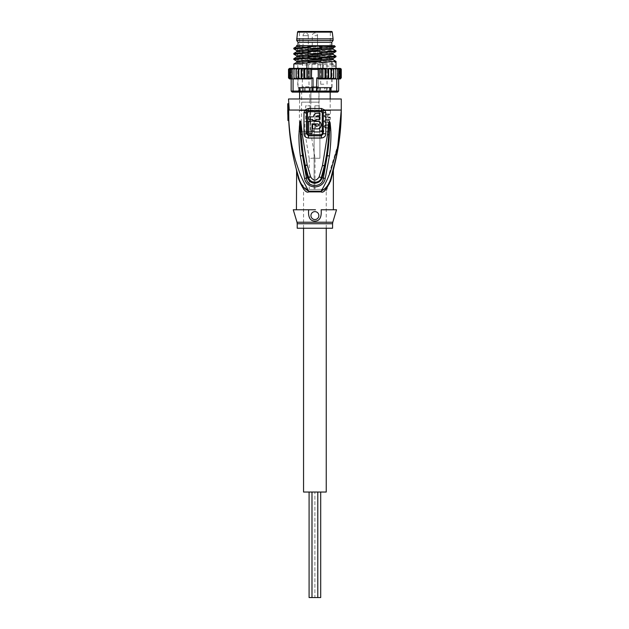 <?xml version="1.0" encoding="UTF-8"?>
<svg xmlns="http://www.w3.org/2000/svg" width="629" height="629" viewBox="0 0 629 629"><rect width="100%" height="100%" fill="white"/><g stroke="black" fill="none" stroke-linecap="round" stroke-linejoin="round"><path stroke-width="0.47" stroke-dasharray="3.15 2.36" d="M303.555 492.035L317.794 492.035L311.992 492.035L317.794 492.035L314.893 492.035L314.893 597.55L320.696 597.55M309.091 597.55L314.893 597.55L311.992 597.55L314.893 597.55L314.893 492.035L326.239 492.035M317.794 492.035L320.696 492.035L317.794 492.035M311.992 492.035L309.091 492.035L311.992 492.035M332.568 228.241L297.218 228.241M316.238 126.571L314.154 129.102L315.011 126.571L314.154 124.047L316.238 126.571L314.154 129.102L315.011 126.571L314.154 124.047L316.238 126.571M314.893 189.36L326.239 189.36L314.893 189.36M309.201 189.36L315.003 189.36L309.201 189.36L309.201 158.469L315.003 157.989L315.003 189.36M317.008 189.36L314.107 189.36L317.008 189.36M315.003 157.989L309.201 158.469L304.868 132.444L310.679 131.964L315.003 157.989M310.679 131.964L304.868 132.444L304.868 121.656L310.679 121.656L310.679 131.964M310.679 121.656L304.868 121.656M305.663 121.656L309.885 121.656L305.663 121.656L305.663 105.829L309.885 105.829L305.663 105.829M309.885 121.656L309.885 105.829M319.909 158.233L314.107 158.233L319.909 158.233L314.107 158.233L319.909 158.233L319.909 132.208L314.107 132.208L319.909 132.208L314.107 132.208L319.909 132.208L319.909 121.656L314.107 121.656L319.909 121.656L319.909 158.233M314.893 121.656L319.115 121.656L314.893 121.656L314.893 105.829L319.115 105.829L314.893 105.829L319.115 105.829L314.893 105.829L314.893 121.656L319.115 121.656L319.115 105.829L319.115 121.656L314.893 121.656M299.593 92.125L299.742 91.543L299.593 92.125L298.94 91.024L298.94 87.903M330.854 87.903L330.854 91.024L330.194 92.125L330.052 91.543C331.027 90.898 331.027 90.898 330.052 91.543C331.027 90.898 331.027 90.898 330.052 91.543L330.052 87.903L312.786 87.903L330.052 87.903C331.121 87.903 331.121 87.903 330.052 87.903C331.121 87.903 331.121 87.903 330.052 87.903L330.194 92.125M314.893 57.829L317.535 57.829L314.893 57.829M308.304 35.672A2.642 2.642 0 0 0 305.663 33.03A2.642 2.642 0 0 0 303.029 35.672L303.029 57.829L308.304 57.829L308.304 35.672L303.029 35.672L308.304 35.672M302.769 63.104L308.556 63.104L302.769 63.104L302.234 86.794L309.091 86.794L308.556 63.104M308.304 57.829L303.029 57.829M312.008 63.104L317.787 63.104L312.008 63.104L317.787 63.104L312.008 63.104L311.465 86.794L318.321 86.794L317.787 63.104L318.321 86.794L311.465 86.794L312.008 63.104M299.726 57.829L330.06 57.829L299.726 57.829L299.467 31.45L330.327 31.45L299.467 31.45M323.864 57.829L320.696 57.829L323.864 57.829M319.17 57.829L321.757 57.829L318.644 57.829L321.553 57.829L319.037 57.829L319.17 58.882L321.757 58.882L318.644 58.882L319.634 58.882L318.644 58.882L319.367 58.882L319.17 57.829L319.17 58.882M311.457 57.829L309.672 57.829L311.858 57.829L310.199 57.829L311.457 57.829L311.457 58.882L312.786 58.882L309.672 58.882L311.457 58.882L310.199 58.882L311.457 58.882L311.457 57.829L311.457 58.882M312.786 57.829L311.858 57.829L312.786 57.829L312.786 58.882L312.786 57.829M321.686 57.829L321.553 58.882L321.686 57.829M318.974 57.829L318.974 58.882L318.974 57.829M319.107 57.829L319.107 58.882M318.706 57.829L318.706 58.882L318.706 57.829M330.06 57.829L330.327 31.45M331.475 31.45L298.319 31.45M333.095 38.833L296.691 38.833M333.095 40.421L296.691 40.421M331.782 42.269L298.012 42.269M331.782 45.697L331.782 87.903L298.012 87.903L298.012 45.697M331.782 87.903L298.012 87.903M312.786 87.903L299.742 87.903C298.665 87.903 298.665 87.903 299.742 87.903C298.665 87.903 298.665 87.903 299.742 87.903L312.786 87.903L312.786 91.543L313.635 92.125L316.159 92.125L317.008 91.543L317.008 87.903L317.008 91.543L316.159 92.125L313.635 92.125L312.786 91.543L312.786 87.903M330.194 98.981L330.194 110.586L299.593 110.586L299.593 98.981M299.742 91.543L299.742 87.903L299.742 91.543C298.689 90.859 298.689 90.859 299.742 91.543C298.689 90.859 298.689 90.859 299.742 91.543M316.159 92.125L313.635 92.125L316.159 92.125M330.194 110.586L299.593 110.586M317.008 91.543L312.786 91.543C314.83 90.914 316.238 90.914 317.008 91.543M299.388 110.586L330.406 110.586L299.388 110.586L299.388 131.689L330.406 131.689L299.388 131.689M330.406 110.586L330.406 114.069C330.681 114.352 325.846 113.039 324.006 115.532C324.415 118.834 330.862 117.403 330.406 117.654L330.406 119.345C330.681 119.628 325.846 118.315 324.006 120.807C324.415 124.11 330.862 122.679 330.406 122.93L330.406 124.621C330.681 124.904 325.846 123.591 324.006 126.083C324.415 129.385 330.862 127.954 330.406 128.206L330.406 131.689M329.981 127.695A0.527 0.527 141.7 0 0 329.942 127.687L329.981 127.695A0.527 0.527 141.7 0 1 330.406 128.206C329.038 128.78 326.923 128.332 324.045 126.854C324.289 123.402 330.838 124.888 330.406 124.621A0.527 0.527 145.2 0 1 329.942 125.147L324.525 125.784L324.525 127.05L329.942 127.687L324.525 127.05L324.525 125.784L330.335 124.888M329.981 122.419A0.527 0.527 141.7 0 0 329.942 122.411L329.981 122.419A0.527 0.527 141.7 0 1 330.406 122.93C329.038 123.504 326.923 123.056 324.045 121.578C324.289 118.126 330.838 119.612 330.406 119.345A0.527 0.527 145.2 0 1 329.942 119.872L324.525 120.509L330.335 119.612M329.981 117.143A0.527 0.527 141.7 0 0 329.942 117.136L329.981 117.143A0.527 0.527 141.7 0 1 330.406 117.654C329.038 118.228 326.923 117.78 324.045 116.302C324.289 112.85 330.838 114.336 330.406 114.069A0.527 0.527 145.2 0 1 329.942 114.596L324.525 115.233L330.335 114.336M310.278 131.689L310.883 102.15L310.278 131.689L301.047 131.689L319.508 131.689L310.278 131.689L319.508 131.689L310.278 131.689L309.672 87.376L309.091 86.794L302.234 86.794L301.653 87.376L309.672 87.376L301.653 87.376L301.653 102.15L309.672 102.15L301.653 102.15L301.047 131.689M323.66 131.689L323.33 130.635L323.793 130.635L323.66 131.689M323.864 131.689L320.696 131.689L323.864 131.689L323.864 130.635L320.696 130.635L323.864 130.635L323.864 131.689M321.034 131.689L321.104 130.635L321.034 131.689M313.022 131.689L311.206 131.689L313.423 131.689L311.74 131.689L313.022 131.689L313.022 130.635L314.366 130.635L311.206 130.635L313.022 130.635L311.74 130.635L313.022 130.635L313.022 131.689L313.022 130.635M314.366 131.689L313.423 131.689L314.366 131.689L314.366 130.635L314.366 131.689M310.883 102.15L318.903 102.15L318.903 87.376L318.321 86.794L311.465 86.794L318.321 86.794L318.903 87.376L310.883 87.376L318.903 87.376L319.508 131.689L318.903 102.15L310.883 102.15L310.883 87.376L311.465 86.794L310.883 87.376L318.903 87.376L310.883 87.376L310.883 102.15L318.903 102.15L310.883 102.15M323.33 131.689L323.33 130.635L323.33 131.689M323.526 131.689L323.259 130.635L323.526 131.689M323.793 131.689L323.793 130.635L323.793 131.689M323.125 131.689L323.125 130.635L323.125 131.689M323.259 131.689L323.259 130.635L323.259 131.689M323.392 131.689L323.392 130.635L323.392 131.689M323.463 131.689L323.463 130.635L323.463 131.689M322.858 131.689L322.858 130.635L322.858 131.689M322.583 131.689L322.583 130.635L322.583 131.689M322.449 131.689L322.449 130.635M322.386 131.689L322.386 130.635M322.111 131.689L322.111 130.635L322.111 131.689M321.977 131.689L321.977 130.635M321.844 131.689L321.844 130.635L321.844 131.689M321.576 131.689L321.576 130.635L321.576 131.689M321.443 131.689L321.443 130.635L321.443 131.689M321.238 131.689L321.238 130.635M321.104 131.689L321.104 130.635L321.104 131.689M321.167 131.689L321.167 130.635M320.9 131.689L320.9 130.635L320.9 131.689M320.766 131.689L320.766 130.635L320.766 131.689M320.696 131.689L320.696 130.635L320.696 131.689M322.048 131.689L322.048 130.635M322.245 131.689L322.245 130.635M311.206 131.689L311.206 130.635L311.206 131.689M313.423 131.689L313.423 130.635L313.423 131.689M311.74 131.689L311.74 130.635M321.71 131.689L321.71 130.635M329.942 114.596C326.805 115.429 326.805 116.279 329.942 117.136L324.525 116.499L324.525 115.233L324.525 116.499L330.382 117.497M329.942 119.872C326.805 120.705 326.805 121.554 329.942 122.411L324.525 121.774L324.525 120.509L324.525 121.774L330.382 122.773M323.864 84.207L320.696 84.207L323.864 84.207M318.644 57.829L318.644 58.882L318.644 57.829M321.757 57.829L321.757 58.882L321.757 57.829M319.634 57.829L319.634 58.882M321.222 58.882L319.367 58.882L321.553 58.882L321.222 57.829L321.222 58.882M309.672 57.829L309.672 58.882L309.672 57.829M311.858 57.829L311.858 58.882L311.858 57.829M310.199 57.829L310.199 58.882M321.427 57.829L321.427 58.882L321.427 57.829M321.553 57.829L321.553 58.882L321.553 57.829M321.026 57.829L321.026 58.882L321.026 57.829M321.16 57.829L321.16 58.882L321.16 57.829M321.293 57.829L321.293 58.882L321.293 57.829M321.356 57.829L321.356 58.882L321.356 57.829M320.759 57.829L320.759 58.882L320.759 57.829M320.499 57.829L320.499 58.882L320.499 57.829M320.365 57.829L320.365 58.882M320.295 57.829L320.295 58.882M320.035 57.829L320.035 58.882L320.035 57.829M319.902 57.829L319.902 58.882M319.768 57.829L319.768 58.882L319.768 57.829M319.501 57.829L319.501 58.882L319.501 57.829M319.367 57.829L319.367 58.882L319.367 57.829M319.037 57.829L319.037 58.882L319.037 57.829M318.84 57.829L318.84 58.882L318.84 57.829M319.964 57.829L319.964 58.882M320.161 57.829L320.161 58.882M297.981 176.67L298.492 178.675C302.683 188.991 306.103 193.394 308.753 191.876A3.695 1.227 -90 0 0 308.729 191.169C304.027 183.943 297.714 168.824 295.575 160.56C292.186 148.247 290.024 138.805 288.813 120.611L287.972 120.611A228.972 228.972 0 0 1 287.909 119.266L287.767 114.281M287.909 119.266L287.909 110.059L289.261 110.059L287.909 110.059L288.452 110.059L287.728 103.73M288.837 120.611L288.703 110.059M301.197 183.707L308.729 191.169L321.065 191.169L326.168 181.734M327.63 178.573L338.127 144.222M338.952 139.465L339.173 138.081M339.589 135.172L340.8 123.457M340.942 121.208L341.13 117.387M341.272 110.507L341.075 119.573M329.415 121.02L330.068 122.718C330.799 128.049 331.798 136.635 329.439 155.953L325.232 178.416C323.235 189.675 306.59 189.722 304.562 178.416L300.332 155.866C298.06 137.657 298.924 128.607 299.711 122.765L300.387 121.02L301.22 123.748L302.297 134.409L307.274 165.435L310.695 176.993C313.494 181.113 316.293 181.113 319.1 176.985L322.575 165.191L327.465 134.708L328.857 122.097L329.415 121.02L328.739 134.803L329.407 121.153M288.514 98.981L341.272 98.981M288.514 103.73L289.261 110.059L330.194 110.059M312.629 119.4L308.674 119.4L308.674 116.868L313.47 116.868M312.629 120.509L316.002 120.509L316.002 119.4L319.964 119.4L319.964 116.868L316.002 116.868L317.11 115.76L319.964 115.76L319.964 113.228L315.931 113.424M315.153 113.794L314.484 114.352M313.957 115.052L313.596 115.909M308.674 125.596L308.674 121.09L317.425 121.09M317.425 126.099L316.002 126.099L316.002 124.463L312.629 124.463L312.629 128.898L318.447 128.756M319.406 128.355L320.2 127.742M320.814 126.94L321.199 126.004M321.333 124.982L321.199 123.976M320.814 123.048L320.192 122.23M319.406 121.625L318.447 121.224M318.518 125.195L318.36 125.588M317.425 123.882L312.047 123.882L312.047 126.366M312.047 133.482L308.674 133.482L308.674 129.354M331.31 176.765L331.656 175.601M332.702 172.032L333.008 170.931M333.111 170.561L333.252 170.05M332.143 175.334L331.302 178.675L331.058 177.582L333.346 169.681M333.103 171.261L332.906 172.11M332.867 172.299L332.592 173.455M332.552 173.635L332.254 174.87M340.375 130.345L334.258 166.221M329.415 184.093L324.635 190.43L321.042 191.876A3.695 1.227 90 0 1 321.065 191.169L324.619 189.156M324.847 188.936L325.539 188.22M325.846 187.859L326.427 187.143M326.836 186.585L327.332 185.862M327.709 185.272L328.22 184.399M328.582 183.723L329.093 182.701M329.423 181.985L330.06 180.452M330.241 179.965L331.051 177.614M330.477 181.443L329.423 184.061M315.475 209.772L308.658 209.772C308.013 217.209 310.097 220.991 314.893 221.133C319.674 221.015 321.749 217.225 321.136 209.772L336.523 209.772M314.893 211.619A3.955 3.955 0 0 1 318.856 215.574A3.955 3.955 0 0 1 314.893 219.537A3.955 3.955 0 0 1 310.938 215.574A3.955 3.955 0 0 1 314.893 211.619A3.955 3.955 0 0 1 318.856 215.574A3.955 3.955 0 0 1 314.893 219.537A3.955 3.955 0 0 1 310.938 215.574A3.955 3.955 0 0 1 314.893 211.619A3.955 3.955 0 0 0 310.938 215.574A3.955 3.955 0 0 0 314.893 219.537A3.955 3.955 0 0 0 318.856 215.574A3.955 3.955 0 0 0 314.893 211.619M314.319 209.772L293.263 209.772M297.965 176.623L296.621 170.986M298.492 178.675L298.736 177.582L300.906 183.133M297.769 174.39L297.242 172.55M297.415 173.156L297.14 172.189M296.974 171.607L296.456 169.728M296.306 169.17L296.581 170.192M296.188 168.745L295.418 165.765M294.859 163.493L291.471 146.636M291.369 146.022L290.653 141.21M289.788 134.134L289.584 132.137M296.762 170.86L296.896 171.324M297.47 173.337L297.588 173.746M327.465 134.708L328.739 134.803L327.394 148.703L324.493 165.506L325.327 165.671L322.111 177.692C320.137 185.413 309.578 184.549 307.683 177.692L304.515 165.914L302.541 155.63L306.425 178.093C306.936 187.937 322.858 187.937 323.361 178.093L325.327 165.671M329.439 155.953L327.237 155.709C328.936 144.804 329.698 133.851 329.51 122.859L330.068 122.718M325.232 178.416L321.325 177.472L324.493 165.506L322.575 165.191M302.297 134.409L301.032 134.504C302.305 150.874 303.32 155.968 305.348 165.749L308.462 177.472C309.256 183.471 319.65 184.069 321.325 177.472L319.1 176.985M304.562 178.416L310.695 176.993M300.387 121.02L301.032 134.504L300.277 122.899C300.096 133.859 300.851 144.764 302.541 155.63L300.332 155.866M299.711 122.765L300.277 122.899L300.387 121.153M314.893 46.224L332.041 46.224L314.893 46.224M314.893 87.376L332.041 87.376L314.893 87.376M313.604 45.736L332.568 45.697L299.333 45.697L333.071 47.946M325.114 87.376L330.429 87.376C331.522 87.376 331.522 87.376 330.429 87.376C331.522 87.376 331.522 87.376 330.429 87.376L299.365 87.376C298.264 87.376 298.264 87.376 299.365 87.376C298.264 87.376 298.264 87.376 299.365 87.376L325.114 87.376L325.114 91.858L317.92 91.858L324.957 91.858L320.578 91.858L324.721 91.858L324.721 87.376L324.721 91.858L329.557 91.858L327.159 91.858L327.159 87.376L327.159 91.858L325.114 91.858L325.114 87.376M325.287 91.858L330.862 92.125C332.096 92.125 332.096 92.125 330.862 92.125C332.096 92.125 332.096 92.125 330.862 92.125L325.287 91.858M327.269 91.858L329.816 91.858L327.269 91.858M329.863 91.858L330.429 91.858L329.863 91.858M330.642 91.858L330.642 91.858C331.813 91.858 331.813 91.858 330.642 91.858C331.813 91.858 331.813 91.858 330.642 91.858L330.642 91.858M317.425 91.858L298.932 92.125C297.698 92.125 297.698 92.125 298.932 92.125C297.698 92.125 297.698 92.125 298.932 92.125L317.425 91.858M311.866 91.858L309.751 91.858L311.866 91.858M309.209 91.858L304.837 91.858L309.209 91.858L305.073 91.858L309.193 91.858L309.193 87.376L309.193 91.858L309.838 91.858L309.209 91.858M304.507 91.858L302.958 91.858L304.507 91.858M302.525 91.858L299.711 92.125L302.525 91.858M299.931 91.858L299.357 91.858L299.931 91.858M299.152 91.858L299.152 91.858C297.973 91.858 297.973 91.858 299.152 91.858C297.973 91.858 297.973 91.858 299.152 91.858L299.152 91.858M304.68 91.858L305.073 87.376L305.073 91.858L300.237 91.858L302.635 91.858L302.635 87.376L302.635 91.858L304.68 91.858L304.68 87.376L304.68 91.858M300.175 91.858L300.261 87.376L300.261 91.858L300.261 87.376L300.261 91.858L299.365 91.858C298.264 91.858 298.264 91.858 299.365 91.858C298.264 91.858 298.264 91.858 299.365 91.858L299.365 87.376L299.365 91.858L300.175 91.858L300.175 87.376L300.175 91.858M309.838 91.858L317.275 91.858L312.519 91.858L312.519 87.376L312.519 91.858L309.838 91.858L309.838 87.376L309.838 91.858M317.873 91.858L317.275 91.858L317.275 87.376L317.275 91.858L320.601 91.858L320.601 87.376L320.601 91.858L317.873 91.858L317.873 87.376L317.873 91.858M329.612 91.858L329.533 87.376L329.525 91.858L330.429 91.858C331.522 91.858 331.522 91.858 330.429 91.858C331.522 91.858 331.522 91.858 330.429 91.858L330.429 87.376L330.429 91.858L329.612 91.858L329.612 87.376L329.612 91.858M304.019 78.932L304.019 68.38L301.708 69.434L301.236 68.38L298.838 69.434L298.468 68.38L297.934 68.38L296.243 69.434L296.094 78.932L310.655 78.932L304.019 78.932L304.798 77.878L306.842 78.877L308.068 77.878L310.011 78.727L311.449 77.878L311.449 69.434L310.011 68.585L308.068 69.434L306.842 68.435L304.798 69.434L304.019 68.38L325.775 68.38L324.989 69.434L322.952 68.435L321.726 69.434L319.784 68.585L318.337 69.434L318.337 77.878L316.812 77.878L316.812 91.063L293.067 91.063L293.806 92.125L292.21 92.125L291.156 91.063L291.156 78.932L293.067 78.932L293.067 91.063L291.156 91.063M293.806 92.125L337.584 92.125L338.638 91.063L336.727 91.063L336.727 78.932L338.638 78.932L338.638 91.063M317.975 92.125L325.193 92.125L317.975 92.125M298.838 69.434L298.468 78.932L300.638 78.932L297.202 78.829M301.708 69.434L301.708 77.878L301.236 78.932L303.375 78.932L300.638 78.932L298.838 77.878M313.297 92.125L312.983 77.878L311.449 77.878M328.086 77.878L326.412 78.932L334.4 78.932L319.131 78.932L328.558 78.932L328.086 77.878L328.086 69.434L326.412 68.38L328.558 68.38L328.086 69.434M338.63 68.569L339.267 69.434L338.756 68.38L340.375 69.434L339.802 68.38L341.052 69.434L339.904 68.38L339.904 78.932L341.24 78.138M338.418 68.482L337.372 68.38L337.372 78.932L339.314 78.908M335.823 69.434L335.752 68.38L334.172 68.38L335.823 69.434L335.729 78.932L338.756 78.932L339.267 77.878L338.638 78.932L338.63 68.38L338.63 78.932M334.471 68.396L333.74 68.38L333.771 78.932M333.661 68.404L332.592 68.482M333.74 68.38L333.551 69.434L332.898 68.6M330.956 69.434L331.326 68.38L329.156 68.38L330.956 69.434L331.326 78.932L329.156 78.932L330.956 77.878M341.256 69.221L340.659 68.482M296.243 69.434L296.094 68.38L293.971 69.434L294.042 68.38L292.053 69.434L292.422 68.38L290.527 69.434L290.802 68.38L289.419 69.434L289.993 68.38L288.742 69.434L289.654 68.38L289.89 78.932L288.554 78.145M290.315 78.932L290.315 68.38L290.315 78.932L288.742 77.878L288.742 69.434M290.527 69.434L290.527 77.878L291.156 78.932L291.164 68.38L291.164 78.932L290.134 78.932L289.419 77.878L290.802 78.932M295.622 68.38L294.042 68.38L294.058 78.932L292.053 78.932L292.422 68.38L292.422 78.932L291.156 78.932L290.527 77.878M297.525 68.412L296.055 68.38L296.055 78.932L295.394 78.932L296.015 78.932M300.638 68.38L298.468 68.38M303.375 68.38L301.11 68.38L301.11 78.932M288.742 77.878L289.89 78.932L289.89 68.38L288.538 69.221M338.992 78.932L340.375 77.878L339.471 78.932L339.471 68.38L339.471 78.932L341.052 77.878L339.904 78.932L340.187 68.38M341.052 69.434L341.052 77.878M332.261 78.908L333.7 78.932L333.551 69.434M303.815 78.932L301.708 77.878M339.267 69.434L339.267 77.878M335.729 68.38L335.729 78.932L335.729 68.38L336.145 68.38M337.372 68.38L337.372 78.932L337.742 69.434M331.42 78.932L331.326 68.38L331.86 68.38M328.684 78.932L328.558 68.38L329.156 68.38M325.775 68.38L326.412 68.38M293.067 78.932L294.058 78.932L294.058 68.38L325.979 68.38L325.979 78.932M333.7 68.38L322.913 68.38L322.913 65.675L335.996 66.666L333.087 64.952L335.996 66.666M295.394 78.932L291.156 78.932M310.655 78.932L312.983 77.878M293.995 78.743L294.058 78.232M294.175 78.397L294.6 78.711M294.907 78.829L295.622 78.932M296.463 78.405L296.888 78.711M293.971 69.434L293.971 77.878M298.374 68.38L298.374 78.932M304.798 69.434L304.798 77.878M306.842 68.435L306.842 78.877M308.068 69.434L308.068 77.878M310.011 68.585L310.011 78.727M292.053 69.434L292.053 78.932M289.419 69.434L289.419 77.878M335.988 92.125L336.727 91.063L316.812 91.063L316.489 92.125M316.812 77.878L319.131 78.932M335.461 78.829L334.864 78.916M336.727 78.932L337.742 78.932M335.477 78.531L335.823 77.878M333.189 78.531L333.551 77.878M324.989 69.434L324.989 77.878L325.775 78.932M322.952 68.435L322.952 78.877L324.989 77.878M321.726 69.434L321.726 77.878L322.952 78.877M319.784 68.585L319.784 78.727L321.726 77.878M318.337 77.878L319.784 78.727M340.375 69.434L340.375 77.878M296.715 61.131L333.142 63.702L335.996 62.051L322.913 61.06C316.749 62.027 311.402 61.807 306.873 60.408L293.845 59.472M293.79 58.749L306.873 59.739C312.228 58.756 317.574 58.969 322.913 60.4L322.913 61.06M322.913 60.4L335.933 61.32M293.79 48.197L306.873 49.188C312.22 48.205 317.559 48.417 322.913 49.848L322.913 50.509C316.568 51.46 311.221 51.248 306.873 49.848L293.845 48.92M322.913 49.848L335.949 50.776M335.996 51.499L322.913 50.509M293.79 53.473L306.873 54.464C311.245 53.426 316.591 53.646 322.913 55.124L322.913 55.784C317.472 56.767 312.133 56.547 306.873 55.124L293.845 54.196M322.913 55.124L335.949 56.052M335.996 56.775L322.913 55.784M333.142 63.702L333.142 65.015M335.328 46.609L317.252 45.838M296.707 50.579L333.071 53.221M296.715 55.855L333.087 58.489M306.873 49.188L306.873 49.848M306.873 54.464L306.873 55.124M306.873 59.739L306.873 60.408M293.79 64.024L306.873 65.015L306.873 68.38M306.873 65.015C311.418 63.985 316.764 64.205 322.913 65.675M296.715 46.475L333.079 49.117M296.715 51.751L333.087 54.393M296.707 57.035L333.087 59.676M296.691 62.318L333.087 64.952L332.765 64.362M334.416 45.697L312.063 45.697M299.333 45.697L297.218 45.697L297.753 46.224L297.753 87.376M314.893 35.672L317.535 35.672L314.893 35.672M332.261 32.142L297.533 32.142M330.406 124.621A0.527 0.527 145.2 0 1 329.942 125.147C326.805 125.981 326.805 126.83 329.942 127.687L330.382 128.049M308.753 191.876L321.042 191.876M332.796 222.226L296.998 222.226M297.218 223.735L332.568 223.735M307.274 165.435L304.515 165.914M311.921 91.858L311.921 87.376L311.921 91.858M303.154 87.376L303.154 91.858L303.154 87.376M299.616 87.376L299.616 91.858L299.616 87.376M319.957 87.376L319.957 91.858L319.957 87.376M326.64 87.376L326.64 91.858L326.64 87.376M330.17 87.376L330.17 91.858L330.17 87.376M311.449 69.434L318.337 69.434M312.259 126.571A2.642 2.642 0 0 0 314.154 129.102A2.642 2.642 0 0 1 314.154 124.039A2.642 2.642 0 0 0 312.259 126.571M326.239 228.241L326.239 189.36M303.555 228.241L303.555 189.36M314.107 189.36L314.107 129.031L314.107 189.36M314.107 124.11L314.107 121.656L314.107 124.11M314.893 33.03A2.642 2.642 0 0 0 312.259 35.672L312.259 57.829L312.259 35.672A2.642 2.642 0 0 1 314.893 33.03A2.642 2.642 0 0 1 317.535 35.672A2.642 2.642 0 0 0 314.893 33.03M317.535 57.829L317.535 35.672L317.535 57.829M324.525 125.784L324.525 127.05L324.525 125.784M324.525 116.499L324.525 115.233L324.525 116.499M324.525 121.774L324.525 120.509L324.525 121.774M327.033 84.207L327.033 57.829M320.696 84.207L320.696 57.829M331.027 177.669L325.861 192.513M332.686 172.087L335.296 161.952M331.994 174.477L331.491 176.167M331.475 176.199L332.474 172.818M340.776 125.116L336.279 157.533M335.524 160.969L335.375 161.614M297.478 173.384L297.776 174.39M297.887 174.768L298.358 176.34M298.453 176.655L298.736 177.582M332.041 87.376L332.041 46.224L332.568 45.697M300.237 87.376L300.237 91.858L300.237 87.376M298.539 87.376L298.539 91.858M329.557 87.376L329.557 91.858L329.557 87.376M331.247 87.376L331.247 91.858"/><path stroke-width="0.94" d="M320.696 492.035L320.696 597.55L309.091 597.55L309.091 492.035M326.239 228.241L326.239 492.035L303.555 492.035L303.555 228.241M296.691 38.833L333.095 38.833L332.261 32.142A0.794 0.794 0 0 0 331.475 31.45L298.319 31.45A0.794 0.794 0 0 0 297.533 32.142L296.691 40.421L298.012 42.269L298.012 45.697M333.095 38.833L333.095 40.421L296.691 40.421M333.095 40.421L331.782 42.269L298.012 42.269M331.782 42.269L331.782 45.697M330.194 92.125L330.194 98.981M299.593 92.125L299.593 98.981M299.742 91.543L299.648 92.125M287.972 120.611A228.972 228.972 0 0 1 287.909 119.266L287.728 103.73L288.703 110.059L288.837 120.611L287.972 120.611M287.767 114.281L287.728 110.059M289.584 132.137L288.813 120.611C290.048 139.559 292.54 149.505 295.551 160.474C299.074 171.277 300.473 176.796 308.729 191.169C303.571 188.511 300.245 183.982 298.736 177.582L296.581 170.192M298.736 177.582C292.965 158.854 289.639 139.858 288.758 120.611C289.654 139.929 292.98 158.925 298.736 177.582L298.492 178.675L296.432 170.144L298.492 178.675C302.659 188.975 306.079 193.37 308.753 191.876A3.695 1.227 -90 0 0 308.729 191.169L321.065 191.169A3.695 1.227 90 0 0 321.042 191.876C323.691 193.394 327.111 188.991 331.302 178.675L333.354 170.144L331.302 178.675L331.058 177.582C329.549 183.982 326.215 188.511 321.065 191.169C324.352 185.862 327.528 179.281 330.579 171.418L337.12 149.183C339.566 137.012 341.091 127.86 341.272 110.059L341.272 98.981L288.514 98.981L289.261 110.059L287.909 110.059L287.909 119.266M326.168 181.734L327.63 178.573M338.127 144.222L338.952 139.465M339.173 138.081L339.589 135.172M340.8 123.457L340.942 121.208M341.13 117.387L341.272 110.507M288.514 103.73L287.728 103.73M308.304 108.471L304.916 110.059L303.988 112.693L303.988 133.765C304.129 136.265 305.568 137.688 308.328 138.034L321.466 138.034C324.281 137.609 325.728 136.186 325.806 133.765L325.806 112.693L324.878 110.059L321.49 108.471L308.304 108.471L308.564 111.726L321.222 111.726L322.268 112.693L322.26 133.773L321.246 134.716L308.548 134.716L307.526 133.773L307.526 112.693L308.564 111.726M303.988 112.693L306.496 112.693L306.913 111.443L304.916 110.059L288.703 110.059M300.332 155.866L304.562 178.416C306.622 189.746 323.235 189.659 325.232 178.416L329.439 155.953C331.625 137.83 331.003 130.109 330.068 122.718L329.415 121.02L328.582 123.638L327.465 134.708L322.496 165.498L319.1 176.993C316.293 181.113 313.494 181.113 310.695 176.985L307.164 164.987L302.297 134.409L300.976 122.317L300.387 121.02L299.711 122.765L298.901 135.589C298.972 141.777 299.16 146.942 300.332 155.866L302.541 155.63C300.851 144.764 300.096 133.859 300.277 122.899L301.032 134.504L300.387 121.153L300.277 122.899L299.711 122.765M306.913 111.443L308.477 110.641L321.317 110.641L322.881 111.443L323.29 112.693L325.806 112.693M303.988 133.765L306.504 133.773L308.477 135.809L321.317 135.809L323.29 133.773L323.29 112.693L322.268 112.693M306.504 112.693L306.496 133.773M315.931 113.424L315.153 113.794M314.484 114.352L313.957 115.052M313.596 115.909L313.47 116.868C313.674 114.667 314.885 113.456 317.11 113.228L319.964 113.228L319.964 115.76L317.11 115.76L316.002 116.868L316.214 116.216M313.47 116.868L308.674 116.868L308.674 119.4L312.629 119.4L312.629 120.509L316.002 120.509L316.002 119.4L316.002 120.509L316.002 119.4L319.964 119.4L319.964 116.868L316.002 116.868M318.447 128.756L319.406 128.355M320.2 127.742L320.814 126.94M321.199 126.004L321.333 124.982M321.199 123.976L320.814 123.048M320.192 122.23L319.406 121.625M318.447 121.224L317.425 121.09C322.457 120.878 322.496 129.094 317.425 128.898L312.629 128.898L312.629 124.463L316.002 124.463L316.002 126.099L317.425 126.099C318.864 125.368 318.864 124.628 317.425 123.882L317.81 123.952M318.156 124.157L318.502 124.715M318.156 125.824L317.425 126.099M317.425 121.09L308.674 121.09L308.674 133.482L312.047 133.482L312.047 126.366M308.674 125.596L308.674 129.354M312.629 120.509L312.629 119.4M317.425 123.882L312.047 123.882L312.047 133.482M333.252 170.05L331.058 177.582C337.867 155.465 341.272 132.955 341.272 110.059L340.375 130.345M331.051 177.614L331.31 176.765M331.656 175.601L331.994 174.477M332.073 174.202L332.702 172.032M334.258 166.221L333.103 171.261M332.254 174.87L332.159 175.263M326.427 187.143L326.836 186.585M327.332 185.862L327.709 185.272M328.22 184.399L328.582 183.723M329.093 182.701L329.423 181.985M330.06 180.452L330.241 179.965M331.271 178.785L330.477 181.443M315.475 209.772L293.263 209.772L296.998 222.226L332.796 222.226L336.523 209.772L321.136 209.772C321.765 217.225 319.681 221.007 314.893 221.133C310.089 220.991 308.013 217.202 308.658 209.772L314.319 209.772M314.893 219.537A3.955 3.955 0 0 0 318.856 215.574A3.955 3.955 0 0 0 314.893 211.619A3.955 3.955 0 0 0 310.938 215.574A3.955 3.955 0 0 0 314.893 219.537M296.621 170.986L296.432 209.772M300.906 183.133L301.197 183.707M297.14 172.189L297.014 171.748M296.33 169.272L296.188 168.745M295.418 165.765L294.985 164.012M291.471 146.636L291.369 146.022M290.653 141.21L289.788 134.134M296.432 170.121L296.306 169.17L296.503 169.901M296.896 171.324L297.092 172.032M297.588 173.746L297.769 174.39M314.893 228.241L332.568 228.241L332.568 223.735L297.218 223.735L297.218 228.241L314.893 228.241M302.297 134.409L301.032 134.504L302.981 152.926L305.246 165.293L304.412 165.458L302.541 155.63L306.425 178.093L307.683 177.692L304.412 165.458M304.562 178.416L306.425 178.093C306.936 187.937 322.858 187.937 323.361 178.093L322.111 177.692C320.751 183.888 310.223 186.035 307.683 177.692L308.462 177.472L305.246 165.293L307.164 164.987M327.465 134.708L328.739 134.803C327.599 149.34 326.561 155.874 324.43 165.812L321.325 177.472C320.531 183.456 310.183 184.093 308.462 177.472L310.695 176.985M329.415 121.02L328.739 134.803L329.51 122.859C329.698 133.851 328.936 144.804 327.237 155.717L325.256 165.977L322.111 177.692L319.1 176.993M330.068 122.718L329.51 122.859L329.407 121.153M329.439 155.953L327.237 155.717L323.361 178.093L325.232 178.416M335.933 61.32L322.913 62.381L322.913 68.38L304.019 68.38L304.798 69.434L306.842 68.435L308.068 69.434L310.011 68.585L311.449 69.434L311.449 77.878L312.983 77.878L312.983 91.063L338.638 91.063L338.638 78.932L336.727 78.932L336.727 91.063L335.988 92.125L292.21 92.125L291.156 91.063L293.067 91.063L293.806 92.125M335.988 92.125L337.584 92.125L338.638 91.063M324.989 77.878L322.952 78.877L321.726 77.878L319.784 78.727L318.337 77.878L318.337 69.434L319.784 68.585L321.726 69.434L322.952 68.435L324.989 69.434L324.989 77.878L325.775 78.932L319.131 78.932L316.812 77.878L316.489 92.125M324.989 69.434L325.775 68.38L296.055 68.38L296.094 78.932L293.067 78.932L293.067 91.063L312.983 91.063L313.297 92.125M312.983 77.878L310.655 78.932L303.375 78.932L310.655 78.932M297.934 78.932L296.094 78.932L296.243 77.878L297.934 78.932M300.638 78.932L298.468 78.932L298.838 77.878L300.638 78.932M295.394 78.932L296.015 78.932M293.067 78.932L291.156 78.932L291.156 91.063M336.727 78.932L334.172 78.932L335.823 77.878L335.792 78.743M319.131 78.932L334.4 78.932M333.74 68.38L333.74 78.932L333.551 77.878L331.42 78.932L331.42 68.38L333.551 69.434L333.7 68.38L334.172 68.38L335.823 69.434L335.823 77.878M331.42 78.932L330.956 77.878L328.684 78.932L328.684 68.38L330.956 69.434L331.326 68.38L333.7 68.38L331.86 68.38M328.684 78.932L328.086 77.878L325.979 78.932L325.979 68.38L328.086 69.434L328.558 68.38L331.326 68.38L329.156 68.38M333.771 78.932L334.172 78.932M333.551 69.434L333.551 78.106M330.956 69.434L330.956 77.878M328.086 69.434L328.086 77.878M325.775 68.38L326.412 68.38M322.952 68.435L322.952 78.877M321.726 69.434L321.726 77.878M319.784 68.585L319.784 78.727M341.06 68.797L341.272 69.434L339.802 68.38L341.052 69.434L341.052 77.878L339.802 78.932L340.446 78.9M341.052 69.434L338.992 68.38L339.66 68.38L340.375 69.434L340.375 77.878L338.992 78.932L340.14 78.932L341.052 77.878M340.375 69.434L338.992 68.38L337.765 68.38L338.756 68.38L339.267 69.434L339.267 77.878L338.638 78.932L339.66 78.932L340.375 77.878M337.372 68.38L339.267 69.434M337.742 69.434L337.451 68.38L336.145 68.38L337.742 69.434L337.742 78.932M335.823 69.434L335.752 68.38L334.172 68.38M295.622 68.38L293.971 69.434L294.042 68.38L296.055 68.38L293.641 68.38L292.053 69.434L292.343 68.38L293.641 68.38L292.029 68.38L290.527 69.434L291.03 68.38L292.029 68.38L290.802 68.38L289.419 69.434L290.134 68.38L290.802 68.38L288.742 69.434L289.568 68.38L288.514 69.434L288.514 77.878L290.315 78.932M296.243 77.878L296.243 69.434L297.934 68.38L296.094 68.38L296.235 69.214M288.538 69.221L289.568 68.38M298.838 69.434L298.468 68.38L300.638 68.38L298.838 69.434L298.838 77.878M301.708 69.434L301.236 68.38L303.375 68.38L301.708 69.434L301.708 77.878L301.236 78.932L303.375 78.932L301.708 77.878M340.218 68.38L341.272 69.434L341.272 77.878L340.187 78.932M339.267 77.878L338.638 78.932M290.527 77.878L291.156 78.743L290.527 77.878L290.527 69.434M291.156 78.932L290.134 78.932L289.419 77.878L289.419 69.434M288.742 77.878L289.993 78.932L288.742 77.878L288.742 69.434M288.514 77.878L289.568 78.932M335.729 68.38L336.145 68.38M298.468 68.38L297.934 68.38M301.11 78.932L301.11 68.38L300.638 68.38M303.815 78.932L303.815 68.38L303.375 68.38M304.798 69.434L304.798 77.878L304.019 78.932M306.842 68.435L306.842 78.877L304.798 77.878M308.068 69.434L308.068 77.878L306.842 78.877M310.011 68.585L310.011 78.727L308.068 77.878M311.449 77.878L310.011 78.727M295.622 78.932L293.971 77.878L293.995 78.743M293.971 69.434L293.971 77.878M298.374 68.38L298.374 78.932M292.053 69.434L292.053 78.932M296.251 77.988L296.463 78.405M290.802 78.932L289.419 77.878M335.996 61.39L335.996 68.38M322.913 51.83C317.472 50.847 312.126 51.059 306.873 52.482L293.845 53.418L296.707 51.759L333.087 49.117L335.996 50.839L322.913 51.83L322.913 52.49L335.949 51.554L335.996 50.839M322.913 57.105C316.458 56.154 311.111 56.374 306.873 57.758L293.845 58.694L296.707 57.035L333.087 54.393L335.996 56.115L322.913 57.105L322.913 57.766L335.949 56.83L335.996 56.115M335.32 46.648L333.087 47.938L296.707 50.579L293.79 48.858L306.873 47.867C312.188 48.85 317.496 48.645 322.811 47.238L335.32 46.648L334.416 45.697L321.097 45.697L305.277 47.277L306.873 47.277L306.873 47.867M333.087 54.401L333.087 53.213L296.715 55.855M335.949 61.335L333.087 59.676L333.087 58.489L296.715 61.131M333.087 59.669L296.707 62.31L296.707 61.131L293.79 59.409L306.873 58.418C312.212 59.409 317.559 59.189 322.913 57.766M296.707 57.035L296.707 55.855L293.79 54.133L306.873 53.143C311.135 54.188 316.481 53.968 322.913 52.49M305.277 47.277L293.845 48.142L293.79 48.858M306.873 52.482L306.873 53.143M293.845 53.418L293.79 54.133M306.873 57.758L306.873 58.418M293.845 58.694L293.79 59.409M322.913 62.381C317.456 61.398 312.118 61.618 306.873 63.034L306.873 68.38M306.873 63.034L293.845 63.969L293.79 68.38M299.333 45.697L305.317 45.697L296.707 46.483L293.845 48.142M296.707 62.31L293.845 63.969M305.317 45.697L321.097 45.697M322.811 47.238L318.321 45.996M307.471 47.057L306.873 47.277M332.261 32.142L297.533 32.142M322.881 111.443L324.878 110.059L341.272 110.059L330.194 110.059M321.222 111.726L321.49 108.471M322.26 133.773L325.806 133.765M321.246 134.716L321.317 135.809A3.695 0.951 90 0 1 321.466 137.79A3.695 0.951 -90 0 1 321.466 138.034M308.548 134.716A1.848 0.48 -90 0 1 308.548 134.818L308.328 137.79A3.695 0.951 90 0 0 308.328 138.034M306.496 112.693L307.526 112.693M306.504 133.773L307.526 133.773M321.042 191.876L308.753 191.876M322.496 165.498L325.256 165.977M316.812 77.878L318.337 77.878M318.337 69.434L311.449 69.434M311.992 492.035L311.992 597.55M317.794 492.035L317.794 597.55M341.272 110.059L336.979 154.136L331.027 177.669M333.488 169.17L333.228 170.129M333.189 170.255L332.686 172.087M332.474 172.818L332.018 174.398M341.075 119.573L340.776 125.116M336.279 157.533L335.524 160.969M333.362 170.121L333.362 209.772M296.306 169.17L297.478 173.384M332.568 223.735L332.796 222.226M297.218 223.735L296.998 222.226M340.218 78.932L341.272 77.878M333.087 53.213L335.949 51.554M333.087 58.489L335.949 56.83M296.707 45.304L296.707 46.483M333.087 49.117L333.087 47.938M296.707 50.579L296.707 51.759"/></g></svg>
